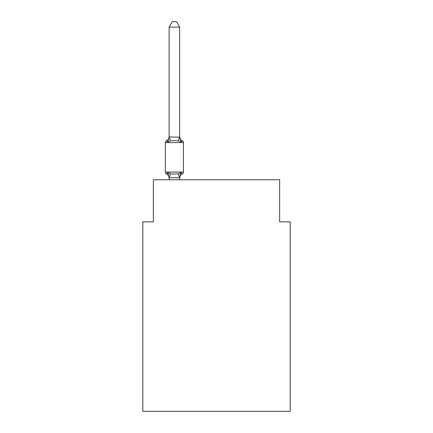 <?xml version="1.0" encoding="UTF-8"?>
<svg xmlns="http://www.w3.org/2000/svg" width="433" height="433" viewBox="0 0 433 433"><rect width="100%" height="100%" fill="white"/><g stroke="black" fill="none" stroke-linecap="round" stroke-linejoin="round"><path stroke-width="0.65" d="M290.186 411.35L290.186 221.869L279.658 221.869L279.658 179.76L153.342 179.76L153.342 221.869L142.814 221.869L142.814 411.35L290.186 411.35M179.657 179.76L179.657 177.514L180.972 172.491L178.342 173.844L174.391 174.055L170.445 173.844L167.815 172.491L166.526 173.969A2.105 2.105 0 0 1 165.341 172.08L183.446 172.08A2.105 2.105 0 0 1 182.261 173.969L180.972 172.491L182.261 173.969A2.105 2.105 0 0 0 183.446 172.08A2.105 2.105 0 0 1 182.261 173.969L180.972 172.491L182.261 173.969A4.633 4.633 0 0 0 179.657 178.136M179.657 136.547A4.633 4.633 0 0 0 182.261 140.709L180.972 142.192L182.261 140.709A2.105 2.105 0 0 1 183.446 142.603A2.105 2.105 0 0 0 182.261 140.709L180.972 142.192L182.261 140.709L180.972 142.192L182.261 140.709L180.972 142.192L182.261 140.709L180.972 142.192L182.261 140.709L180.972 142.192L182.261 140.709L180.972 142.192L182.261 140.709L180.972 142.192L182.261 140.709L180.972 142.192L182.261 140.709L180.972 142.192L182.261 140.709L180.972 142.192L182.261 140.709L180.972 142.192L182.261 140.709L180.972 142.192L182.261 140.709L180.972 142.192L182.261 140.709L180.972 142.192L182.261 140.709L180.972 142.192L182.261 140.709L180.972 142.192L182.261 140.709L180.972 142.192L182.261 140.709L180.972 142.192L182.261 140.709L180.972 142.192L182.261 140.709L180.972 142.192L182.261 140.709L180.972 142.192L182.261 140.709L180.972 142.192L182.261 140.709L180.972 142.192L182.261 140.709L180.972 142.192L182.261 140.709L180.972 142.192L182.261 140.709L180.972 142.192L182.261 140.709L180.972 142.192L182.261 140.709L180.972 142.192L182.261 140.709L180.972 142.192L182.261 140.709L180.972 142.192L182.261 140.709L180.972 142.192L182.261 140.709L180.972 142.192L182.261 140.709L180.972 142.192L182.261 140.709L180.972 142.192L182.261 140.709L180.972 142.192L182.261 140.709L180.972 142.192L182.261 140.709L180.972 142.192L182.261 140.709L180.972 142.192L182.261 140.709L180.972 142.192L182.261 140.709L180.972 142.192L182.261 140.709L180.972 142.192L182.261 140.709L180.972 142.192L182.261 140.709L180.972 142.192L182.261 140.709L180.972 142.192L182.261 140.709L180.972 142.192L182.261 140.709L180.972 142.192L182.261 140.709L180.972 142.192L182.261 140.709L180.972 142.192L182.261 140.709L180.972 142.192L178.342 140.833L174.391 140.628L170.445 140.833L167.815 142.192L166.526 140.709L167.815 142.192L166.526 140.709L167.815 142.192L166.526 140.709L167.815 142.192L166.526 140.709L167.815 142.192L166.526 140.709L167.815 142.192L166.526 140.709L167.815 142.192L166.526 140.709L167.815 142.192L166.526 140.709L167.815 142.192L166.526 140.709L167.815 142.192L166.526 140.709L167.815 142.192L166.526 140.709L167.815 142.192L166.526 140.709L167.815 142.192L166.526 140.709L167.815 142.192L166.526 140.709L167.815 142.192L166.526 140.709L167.815 142.192L166.526 140.709L167.815 142.192L166.526 140.709L167.815 142.192L166.526 140.709L167.815 142.192L166.526 140.709L167.815 142.192L166.526 140.709L167.815 142.192L166.526 140.709L167.815 142.192L166.526 140.709L167.815 142.192L166.526 140.709L167.815 142.192L166.526 140.709L167.815 142.192L166.526 140.709L167.815 142.192L166.526 140.709L167.815 142.192L166.526 140.709L167.815 142.192L166.526 140.709L167.815 142.192L166.526 140.709L167.815 142.192L166.526 140.709L167.815 142.192L166.526 140.709L167.815 142.192L166.526 140.709L167.815 142.192L166.526 140.709L167.815 142.192L166.526 140.709L167.815 142.192L166.526 140.709L167.815 142.192L166.526 140.709L167.815 142.192L166.526 140.709L167.815 142.192L166.526 140.709L167.815 142.192L166.526 140.709L167.815 142.192L166.526 140.709L167.815 142.192L166.526 140.709L167.815 142.192L166.526 140.709L167.815 142.192L166.526 140.709L167.815 142.192L166.526 140.709L167.815 142.192L166.526 140.709L167.815 142.192L166.526 140.709L167.815 142.192L166.526 140.709L167.815 142.192L166.526 140.709L167.815 142.192L166.526 140.709L167.815 142.192L166.526 140.709L167.815 142.192L169.13 136.974L179.657 137.164L179.657 136.547L180.972 142.192L182.261 140.709A2.105 2.105 0 0 1 183.446 142.603L183.446 172.08A2.105 2.105 0 0 1 182.261 173.969A2.105 2.105 0 0 0 183.446 172.08A2.105 2.105 0 0 1 182.261 173.969A2.105 2.105 0 0 0 183.446 172.08A2.105 2.105 0 0 1 182.261 173.969A2.105 2.105 0 0 0 183.446 172.08A2.105 2.105 0 0 1 182.261 173.969A2.105 2.105 0 0 0 183.446 172.08A2.105 2.105 0 0 1 182.261 173.969A2.105 2.105 0 0 0 183.446 172.08A2.105 2.105 0 0 1 182.261 173.969A2.105 2.105 0 0 0 183.446 172.08A2.105 2.105 0 0 1 182.261 173.969A2.105 2.105 0 0 0 183.446 172.08A2.105 2.105 0 0 1 182.261 173.969A2.105 2.105 0 0 0 183.446 172.08A2.105 2.105 0 0 1 182.261 173.969A2.105 2.105 0 0 0 183.446 172.08A2.105 2.105 0 0 1 182.261 173.969A2.105 2.105 0 0 0 183.446 172.08A2.105 2.105 0 0 1 182.261 173.969A2.105 2.105 0 0 0 183.446 172.08A2.105 2.105 0 0 1 182.261 173.969A2.105 2.105 0 0 0 183.446 172.08A2.105 2.105 0 0 1 182.261 173.969A2.105 2.105 0 0 0 183.446 172.08A2.105 2.105 0 0 1 182.261 173.969A2.105 2.105 0 0 0 183.446 172.08A2.105 2.105 0 0 1 182.261 173.969A2.105 2.105 0 0 0 183.446 172.08A2.105 2.105 0 0 1 182.261 173.969A2.105 2.105 0 0 0 183.446 172.08A2.105 2.105 0 0 1 182.261 173.969A2.105 2.105 0 0 0 183.446 172.08A2.105 2.105 0 0 1 182.261 173.969A2.105 2.105 0 0 0 183.446 172.08A2.105 2.105 0 0 1 182.261 173.969A2.105 2.105 0 0 0 183.446 172.08A2.105 2.105 0 0 1 182.261 173.969A2.105 2.105 0 0 0 183.446 172.08A2.105 2.105 0 0 1 182.261 173.969A2.105 2.105 0 0 0 183.446 172.08A2.105 2.105 0 0 1 182.261 173.969A2.105 2.105 0 0 0 183.446 172.08A2.105 2.105 0 0 1 182.261 173.969A2.105 2.105 0 0 0 183.446 172.08A2.105 2.105 0 0 1 182.261 173.969A2.105 2.105 0 0 0 183.446 172.08M169.13 136.547L169.13 137.164L169.13 136.547A4.633 4.633 0 0 1 166.526 140.709A2.105 2.105 0 0 0 165.341 142.603L165.341 172.08A2.105 2.105 0 0 0 166.526 173.969A2.105 2.105 0 0 1 165.341 172.08A2.105 2.105 0 0 0 166.526 173.969A2.105 2.105 0 0 1 165.341 172.08A2.105 2.105 0 0 0 166.526 173.969A2.105 2.105 0 0 1 165.341 172.08A2.105 2.105 0 0 0 166.526 173.969A2.105 2.105 0 0 1 165.341 172.08A2.105 2.105 0 0 0 166.526 173.969A2.105 2.105 0 0 1 165.341 172.08A2.105 2.105 0 0 0 166.526 173.969A2.105 2.105 0 0 1 165.341 172.08A2.105 2.105 0 0 0 166.526 173.969A2.105 2.105 0 0 1 165.341 172.08A2.105 2.105 0 0 0 166.526 173.969A2.105 2.105 0 0 1 165.341 172.08A2.105 2.105 0 0 0 166.526 173.969A2.105 2.105 0 0 1 165.341 172.08A2.105 2.105 0 0 0 166.526 173.969A2.105 2.105 0 0 1 165.341 172.08A2.105 2.105 0 0 0 166.526 173.969A2.105 2.105 0 0 1 165.341 172.08A2.105 2.105 0 0 0 166.526 173.969A2.105 2.105 0 0 1 165.341 172.08A2.105 2.105 0 0 0 166.526 173.969A2.105 2.105 0 0 1 165.341 172.08A2.105 2.105 0 0 0 166.526 173.969A2.105 2.105 0 0 1 165.341 172.08A2.105 2.105 0 0 0 166.526 173.969A2.105 2.105 0 0 1 165.341 172.08A2.105 2.105 0 0 0 166.526 173.969A2.105 2.105 0 0 1 165.341 172.08A2.105 2.105 0 0 0 166.526 173.969A2.105 2.105 0 0 1 165.341 172.08A2.105 2.105 0 0 0 166.526 173.969A2.105 2.105 0 0 1 165.341 172.08A2.105 2.105 0 0 0 166.526 173.969A2.105 2.105 0 0 1 165.341 172.08A2.105 2.105 0 0 0 166.526 173.969A2.105 2.105 0 0 1 165.341 172.08A2.105 2.105 0 0 0 166.526 173.969A2.105 2.105 0 0 1 165.341 172.08A2.105 2.105 0 0 0 166.526 173.969A2.105 2.105 0 0 1 165.341 172.08A2.105 2.105 0 0 0 166.526 173.969A2.105 2.105 0 0 1 165.341 172.08A2.105 2.105 0 0 0 166.526 173.969A2.105 2.105 0 0 1 165.341 172.08A2.105 2.105 0 0 0 166.526 173.969A4.633 4.633 0 0 1 169.13 178.136L169.13 178.136M179.657 27.122L169.13 27.122L172.291 21.65L176.496 21.65L179.657 27.122L179.657 137.164M183.446 142.603A2.105 2.105 0 0 0 182.261 140.709A2.105 2.105 0 0 1 183.446 142.603A2.105 2.105 0 0 0 182.261 140.709A2.105 2.105 0 0 1 183.446 142.603A2.105 2.105 0 0 0 182.261 140.709A2.105 2.105 0 0 1 183.446 142.603A2.105 2.105 0 0 0 182.261 140.709A2.105 2.105 0 0 1 183.446 142.603A2.105 2.105 0 0 0 182.261 140.709A2.105 2.105 0 0 1 183.446 142.603A2.105 2.105 0 0 0 182.261 140.709A2.105 2.105 0 0 1 183.446 142.603A2.105 2.105 0 0 0 182.261 140.709A2.105 2.105 0 0 1 183.446 142.603A2.105 2.105 0 0 0 182.261 140.709A2.105 2.105 0 0 1 183.446 142.603A2.105 2.105 0 0 0 182.261 140.709A2.105 2.105 0 0 1 183.446 142.603A2.105 2.105 0 0 0 182.261 140.709A2.105 2.105 0 0 1 183.446 142.603A2.105 2.105 0 0 0 182.261 140.709A2.105 2.105 0 0 1 183.446 142.603A2.105 2.105 0 0 0 182.261 140.709A2.105 2.105 0 0 1 183.446 142.603A2.105 2.105 0 0 0 182.261 140.709A2.105 2.105 0 0 1 183.446 142.603A2.105 2.105 0 0 0 182.261 140.709A2.105 2.105 0 0 1 183.446 142.603A2.105 2.105 0 0 0 182.261 140.709A2.105 2.105 0 0 1 183.446 142.603A2.105 2.105 0 0 0 182.261 140.709A2.105 2.105 0 0 1 183.446 142.603A2.105 2.105 0 0 0 182.261 140.709A2.105 2.105 0 0 1 183.446 142.603A2.105 2.105 0 0 0 182.261 140.709A2.105 2.105 0 0 1 183.446 142.603A2.105 2.105 0 0 0 182.261 140.709A2.105 2.105 0 0 1 183.446 142.603A2.105 2.105 0 0 0 182.261 140.709A2.105 2.105 0 0 1 183.446 142.603A2.105 2.105 0 0 0 182.261 140.709A2.105 2.105 0 0 1 183.446 142.603A2.105 2.105 0 0 0 182.261 140.709A2.105 2.105 0 0 1 183.446 142.603A2.105 2.105 0 0 0 182.261 140.709A2.105 2.105 0 0 1 183.446 142.603A2.105 2.105 0 0 0 182.261 140.709A2.105 2.105 0 0 1 183.446 142.603L165.341 142.603M169.13 27.122L169.13 136.974M179.657 177.703L169.13 177.703L167.815 172.491M169.13 179.76L169.13 177.703M170.445 173.844L169.216 177.73M178.342 173.844L179.571 177.73M169.216 136.947L170.445 140.833M179.571 136.947L178.342 140.833"/></g></svg>
